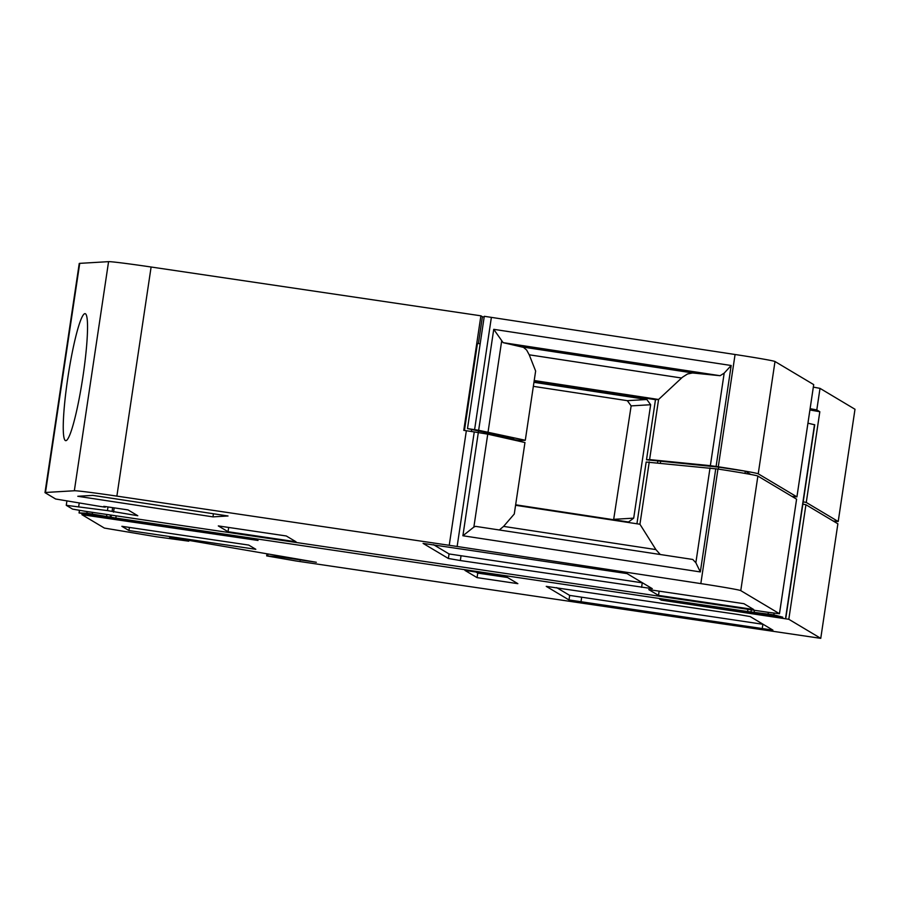 <?xml version="1.0" encoding="UTF-8"?>
<svg xmlns="http://www.w3.org/2000/svg" width="900" height="900" viewBox="0 0 900 900"><rect width="100%" height="100%" fill="white"/><g stroke="black" fill="none" stroke-linecap="round" stroke-linejoin="round"><path stroke-width="1.35" d="M613.631 519.727L631.148 405.889L627.322 400.669L533.351 386.348M614.205 519.311L633.701 518.141L650.655 404.73L631.148 405.889M515.644 504.799L628.515 522L633.701 518.141M533.959 382.309L646.83 399.499L627.322 400.669M646.83 399.499L650.655 404.73M660.274 554.512L655.898 549.596L503.595 526.399L514.271 514.012L524.959 442.53L487.744 434.149L473.861 527.074L475.571 526.365L692.775 559.462L695.857 562.736L700.335 571.928L462.892 535.759L473.861 527.074M655.898 549.596L639.934 524.239L515.576 505.294M466.346 430.74L449.235 545.299A45.889 1.114 8.5 0 1 457.132 546.48L700.83 583.605A45.889 1.114 8.5 0 1 740.768 590.625L779.479 613.721L768.758 612.405L84.555 511.166L72.596 509.119L66.263 505.316L107.449 510.604L137.79 515.734L128.025 509.918L103.781 506.329L105.221 507.184L100.564 506.498L55.654 499.005L45.101 492.716A68.828 1.676 8.5 0 1 45 492.593A68.828 1.676 8.5 0 1 45.484 492.48L79.718 263.363L108.574 261.653A45.889 1.114 8.5 0 1 151.11 267.007L480.892 315.81L463.77 430.358L466.346 430.74A45.889 1.114 8.5 0 1 474.255 431.933L487.744 434.149M113.546 512.145L114.188 507.87M636.93 523.789L646.166 462.037L717.952 469.046A45.889 1.114 8.5 0 1 757.879 476.077L740.768 590.625M779.456 613.71L796.59 499.174L757.879 476.077M478.395 343.541L482.411 316.71L480.892 315.81M45 492.593L79.245 263.486A68.828 1.676 8.5 0 1 79.718 263.363M212.963 516.87L228.026 515.981L92.846 495.382L77.782 496.282L212.963 516.87L213.435 513.754M107.449 510.604L108 506.947M534.217 380.531L658.575 399.476L655.481 399.668L646.504 459.776L718.695 467.134L745.301 471.184L750.825 474.48M745.301 471.184L744.975 473.423M433.496 544.669L449.055 553.95L642.566 582.863M503.595 526.399L499.32 529.988M82.924 376.706A64.237 7.38 -81.3 0 0 85.073 313.65A64.237 7.38 -81.3 0 0 67.86 377.606A64.237 7.38 -81.3 0 0 65.722 440.662A64.237 7.38 -81.3 0 0 82.924 376.706M449.235 545.299L116.876 496.114A45.889 1.114 8.5 0 0 74.34 490.759L45.484 492.48M743.918 603.686L753.649 609.491L658.496 595.406L648.765 589.613L743.918 603.686M286.279 535.972L296.01 541.778L228.037 531.72L218.306 525.915L286.279 535.972M423.09 543.398L627.008 573.581L652.275 588.656L460.339 560.543L448.38 558.484L423.113 543.409M112.657 507.634L112.106 511.29M659.137 591.143L658.496 595.406M471.397 431.494L471.69 429.491L467.494 428.591L484.279 316.305A45.889 1.114 8.5 0 1 491.377 317.374L735.075 354.499L718.29 466.785L710.359 465.671L724.185 373.129L720.101 375.705L692.528 372.971L687.476 374.006L682.38 377.269L658.575 399.476L649.597 459.585L646.504 459.776M529.234 354.814L526.635 350.032L523.485 347.366L503.123 342.652L493.74 329.332L478.654 430.279L525.296 440.257L535.635 371.036L529.234 354.814L681.548 378.011M718.29 466.785A45.889 1.114 8.5 0 1 758.227 473.805L796.916 496.879L791.944 496.395M796.928 496.901L813.712 384.615L775.001 361.519A45.889 1.114 -171.5 0 0 735.075 354.499M228.679 527.445L228.037 531.72M639.934 524.239L649.26 461.858M105.221 507.184L105.323 506.554M655.481 399.668L534.127 381.173M467.494 428.591A45.889 1.114 8.5 0 1 474.593 429.66L478.654 430.279M464.445 430.459L477.45 343.406L480.161 343.8M724.185 373.129L731.183 365.501L493.74 329.332M482.4 316.789L484.166 317.059M513.585 439.526L520.324 440.55L525.296 440.257M657.765 461.486L657.585 462.69M710.359 465.671L649.597 459.585M471.69 429.491L513.731 438.559L513.517 439.954M718.695 467.134L718.403 469.114M660.623 461.317L660.375 462.971M281.036 556.211L280.912 556.999L266.67 555.896L296.089 560.981L820.755 638.347L837.877 523.8L805.928 504.731L802.867 504.09M837.877 523.8L820.755 638.347L788.805 619.279L661.298 600.131L659.531 599.074L782.786 617.197L773.842 614.824L747.607 611.539L115.819 518.062L116.156 515.846M115.819 518.062L86.895 513.169L79.043 512.944L103.399 516.791L256.264 539.404L258.03 540.461L81.934 514.676L104.389 528.075L156.263 536.749L188.741 541.181L169.493 537.874L185.681 539.842L316.339 562.275L280.912 556.999M277.808 556.627L277.942 555.683M569.002 599.951L772.92 630.135L750.161 616.556L738.202 614.498L546.244 586.361L569.002 599.951L569.678 595.406L556.65 587.633M121.871 526.309L128.947 530.528L255.814 549.304L248.737 545.074L121.871 526.309M464.94 570.398L477.067 577.631L517.849 583.661L505.721 576.428L464.94 570.398M763.2 624.33L569.678 595.406M477.067 577.631L477.754 573.097L507.51 577.496M475.965 572.029L477.754 573.097M128.947 530.528L129.409 527.423M661.421 599.355L661.298 600.131M814.489 424.744L807.952 423.202M854.977 409.252L820.012 388.361L816.795 409.916L819.821 411.728L809.921 409.984M816.795 409.916L810.124 408.679M803.205 501.829L806.265 502.459L838.204 521.505L833.231 521.021M820.012 388.361L813.341 387.124M300.15 560.306L300.274 559.507M838.215 521.528L855 409.241L838.204 521.505M188.854 540.382L188.741 541.181M717.952 469.046L700.83 583.605M78.683 506.666L79.211 503.111M74.34 490.759L108.574 261.653M116.876 496.114L151.11 267.007M642.262 582.817L641.587 587.351M461.014 555.998L460.339 560.543M457.132 546.48L474.255 431.933M449.055 553.95L448.38 558.484M693.349 373.027L522.326 346.973M796.916 496.879L813.701 384.604M695.857 562.736L710.021 467.933M474.593 429.66L491.377 317.374M716.096 466.447L731.183 365.501M501.637 341.213L488.081 431.876M720.101 375.705L503.123 342.652M775.001 361.519L758.227 473.805M462.892 535.759L478.316 432.54M478.26 432.54L478.541 430.639M700.335 571.928L715.759 468.72M788.805 619.279L805.928 504.731M762.21 628.819L762.885 624.285M580.961 601.999L581.636 597.465M785.678 617.49L814.5 424.676M773.842 614.824L774.09 613.159M806.265 502.459L819.821 411.728M747.607 611.539L747.934 609.322M776.846 617.231L776.97 616.376M81.956 514.654L82.125 513.517L81.934 514.676M92.644 515.993L92.767 515.16M92.498 512.336L92.261 513.889M106.864 514.462L106.616 516.105M110.486 515.002L110.228 516.746M111.038 517.241L111.353 515.126M86.895 513.169L87.131 511.549M79.515 510.39L79.133 512.944M768.116 613.89L768.352 612.349M754.178 611.933L754.425 610.29M751.331 609.829L751.072 611.561L751.32 609.829M267.784 555.896L268.076 553.984M66.263 505.316L66.892 501.142M692.775 559.462L475.571 526.365M779.479 613.721L796.59 499.174M814.725 424.744L785.903 617.558M79.425 510.379L79.043 512.944M266.985 553.793L266.67 555.896"/></g></svg>
